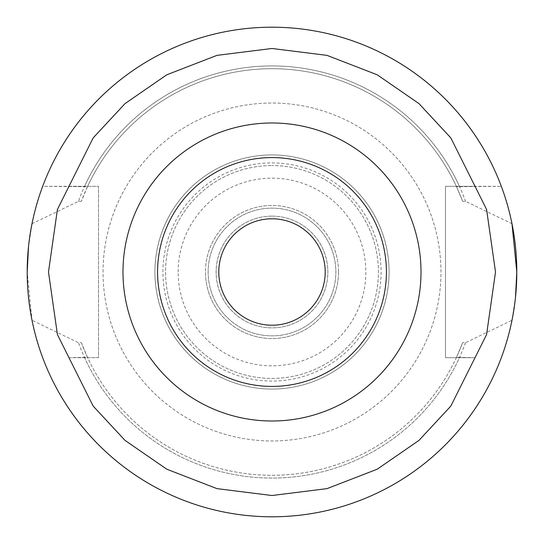 <?xml version="1.0" encoding="UTF-8"?>
<svg xmlns="http://www.w3.org/2000/svg" width="544" height="544" viewBox="0 0 544 544"><rect width="100%" height="100%" fill="white"/><g stroke="black" fill="none" stroke-linecap="round" stroke-linejoin="round"><path stroke-width="0.41" stroke-dasharray="2.72 2.04" d="M272 421.008A149.008 149.008 0 0 0 421.008 272A149.008 149.008 0 0 0 272 122.992A149.008 149.008 0 0 0 122.992 272A149.008 149.008 0 0 1 272 122.992A149.008 149.008 0 0 1 421.008 272A149.008 149.008 0 0 0 272 122.992A149.008 149.008 0 0 0 122.992 272A149.008 149.008 0 0 0 272 421.008A149.008 149.008 0 0 0 421.008 272A149.008 149.008 0 0 1 272 421.008A149.008 149.008 0 0 1 122.992 272A149.008 149.008 0 0 0 272 421.008A149.008 149.008 0 0 0 421.008 272A149.008 149.008 0 0 0 272 122.992M28.512 246.697L32.008 223.734A244.8 244.8 0 0 1 511.992 223.734L465.569 201.321L462.611 201.321A203.293 203.293 0 0 0 81.389 201.321L87.475 186.694L42.684 186.32A244.8 244.8 0 0 1 501.316 186.32L456.525 186.694L462.611 201.321M515.488 297.303L511.992 320.266L465.569 342.679L462.611 342.679L456.525 357.306L474.518 357.68L445.488 357.68L445.488 186.32L474.518 186.32M272 378.434A106.434 106.434 0 0 0 378.434 272A106.434 106.434 0 0 0 272 165.566A106.434 106.434 0 0 1 378.434 272A106.434 106.434 0 0 1 272 378.434A106.434 106.434 0 0 1 165.566 272A106.434 106.434 0 0 1 272 165.566A106.434 106.434 0 0 0 165.566 272A106.434 106.434 0 0 0 272 378.434M459.585 186.694A206.067 206.067 0 0 0 84.415 186.694M272 162.908A109.092 109.092 0 0 1 381.092 272A109.092 109.092 0 0 1 272 381.092A109.092 109.092 0 0 1 162.908 272A109.092 109.092 0 0 1 272 162.908M389.076 272A117.076 117.076 0 0 0 272 154.924A117.076 117.076 0 0 0 154.924 272A117.076 117.076 0 0 0 272 389.076A117.076 117.076 0 0 0 389.076 272A117.076 117.076 0 0 0 272 154.924A117.076 117.076 0 0 0 154.924 272A117.076 117.076 0 0 0 272 389.076A117.076 117.076 0 0 0 389.076 272M103.034 272A168.966 168.966 0 0 1 272 103.034A168.966 168.966 0 0 1 440.966 272A168.966 168.966 0 0 1 272 440.966A168.966 168.966 0 0 1 103.034 272A168.966 168.966 0 0 1 272 103.034A168.966 168.966 0 0 1 440.966 272A168.966 168.966 0 0 1 272 440.966A168.966 168.966 0 0 1 103.034 272M178.16 272A93.84 93.84 0 0 1 272 178.16A93.84 93.84 0 0 1 365.84 272A93.84 93.84 0 0 1 272 365.84A93.84 93.84 0 0 1 178.16 272M338.524 272A66.524 66.524 0 0 1 272 338.524A66.524 66.524 0 0 1 205.476 272A66.524 66.524 0 0 0 272 338.524A66.524 66.524 0 0 0 338.524 272A66.524 66.524 0 0 0 272 205.476A66.524 66.524 0 0 0 205.476 272A66.524 66.524 0 0 1 272 205.476A66.524 66.524 0 0 1 338.524 272M208.141 272A63.859 63.859 0 0 0 272 335.859A63.859 63.859 0 0 0 335.859 272A63.859 63.859 0 0 0 272 208.141A63.859 63.859 0 0 0 208.141 272A63.859 63.859 0 0 0 272 335.859A63.859 63.859 0 0 0 335.859 272A63.859 63.859 0 0 0 272 208.141A63.859 63.859 0 0 0 208.141 272M325.217 272A53.217 53.217 0 0 1 272 325.217A53.217 53.217 0 0 1 218.783 272A53.217 53.217 0 0 1 272 218.783A53.217 53.217 0 0 1 325.217 272M272 216.124A55.876 55.876 0 0 0 216.124 272A55.876 55.876 0 0 0 272 327.876A55.876 55.876 0 0 0 327.876 272A55.876 55.876 0 0 0 272 216.124A55.876 55.876 0 0 0 216.124 272A55.876 55.876 0 0 0 272 327.876A55.876 55.876 0 0 0 327.876 272A55.876 55.876 0 0 0 272 216.124M511.992 320.266A244.8 244.8 0 0 1 32.008 320.266L27.2 272M32.008 223.734L78.431 201.321A206.067 206.067 0 0 1 465.569 201.321M69.482 186.32L98.512 186.32L98.512 357.68L69.482 357.68L87.475 357.306L81.389 342.679L78.431 342.679L32.008 320.266M78.431 201.321L81.389 201.321M465.569 342.679A206.067 206.067 0 0 1 78.431 342.679M87.475 186.694A203.293 203.293 0 0 1 456.525 186.694M474.518 357.68L445.488 357.68L445.488 186.32L501.316 186.32A244.8 244.8 0 0 0 42.684 186.32L98.512 186.32L98.512 357.68L69.482 357.68M84.415 357.306A206.067 206.067 0 0 0 459.585 357.306M501.316 357.68A244.8 244.8 0 0 1 42.684 357.68A244.8 244.8 0 0 0 501.316 357.68M81.389 342.679A203.293 203.293 0 0 0 462.611 342.679M456.525 357.306A203.293 203.293 0 0 1 87.475 357.306"/><path stroke-width="0.82" d="M27.2 272A244.8 244.8 0 0 1 272 27.2A244.8 244.8 0 0 1 516.8 272A244.8 244.8 0 0 1 272 516.8A244.8 244.8 0 0 1 27.2 272L28.512 246.697M511.992 223.734L516.8 272L515.488 297.303M421.008 272A149.008 149.008 0 0 0 272 122.992A149.008 149.008 0 0 0 122.992 272A149.008 149.008 0 0 0 272 421.008A149.008 149.008 0 0 0 421.008 272M386.424 272A114.424 114.424 0 0 0 272 157.576A114.424 114.424 0 0 0 157.576 272A114.424 114.424 0 0 0 272 386.424A114.424 114.424 0 0 0 386.424 272M325.217 272A53.217 53.217 0 0 1 272 325.217A53.217 53.217 0 0 1 218.783 272A53.217 53.217 0 0 1 272 218.783A53.217 53.217 0 0 1 325.217 272M495.516 272L486.574 334.58L450.813 406.11L418.968 440.402L377.182 469.22L327.019 488.634L272 495.516L216.981 488.634L166.818 469.22L125.032 440.402L93.187 406.11L57.426 334.58L48.484 272L57.426 209.42L93.187 137.89L125.032 103.598L166.818 74.78L216.981 55.366L272 48.484L327.019 55.366L377.182 74.78L418.968 103.598L450.813 137.89L486.574 209.42L495.516 272"/></g></svg>
